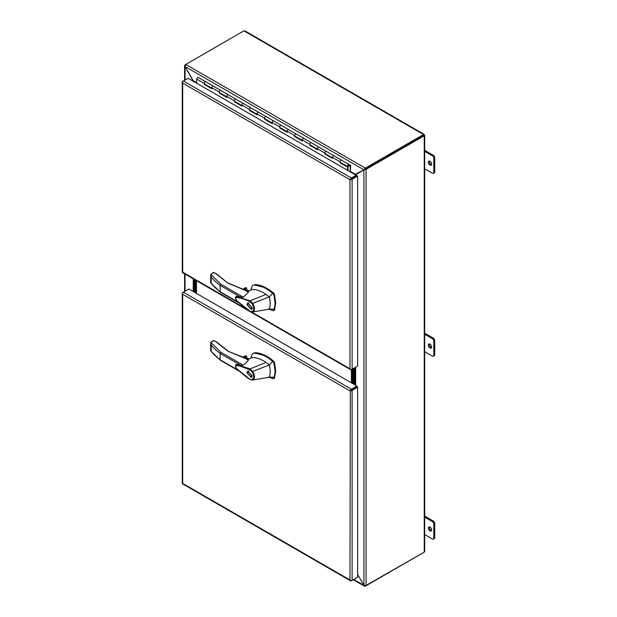 <?xml version="1.0" encoding="UTF-8"?>
<svg xmlns="http://www.w3.org/2000/svg" width="617" height="617" viewBox="0 0 617 617"><rect width="100%" height="100%" fill="white"/><g stroke="black" fill="none" stroke-linecap="round" stroke-linejoin="round"><path stroke-width="0.93" d="M423.517 135.354L423.517 134.529L424.234 134.946L365.341 168.942L423.517 135.354L424.234 135.771L366.058 169.359L365.341 168.95L364.616 169.367L365.341 168.942L365.341 168.117L185.763 64.438L185.324 65.016M424.103 134.352L244.887 30.881L243.939 30.85L424.234 134.946L424.234 552.146L424.681 551.313L424.681 135.354M424.234 134.946L424.234 135.771M423.517 134.529L365.341 168.117L363.899 169.775L366.058 169.359L366.058 585.734L424.234 552.146M243.939 30.85L185.763 64.438L185.046 66.52L184.599 65.687L185.046 64.854M423.517 552.562L365.341 585.826M185.046 80.094L185.046 66.52L363.899 169.775L364.616 169.367L355.114 174.449M355.523 174.927L363.899 169.775L363.899 585.317L366.058 585.734M353.742 579.456L363.899 585.317L357.636 574.473L364.392 586.119L365.341 586.15M193.977 81.992L185.046 66.52L193.368 81.313M354.243 384.468L354.243 367.971L354.243 384.468M193.26 291.525L193.26 278.822M355.685 175.027L355.685 174.518L354.243 174.526M354.96 367.555L354.96 384.885M350.68 179.262L356.132 176.107L356.132 175.282L188.154 78.297L183.419 81.028A1.527 0.879 120 0 0 182.563 82.015L182.701 83.11L182.27 82.184A1.527 0.879 180 0 1 182.262 82.069A1.527 0.879 180 0 1 182.701 81.444L183.419 81.035L351.397 178.012L356.132 175.282M356.919 366.421L351.397 369.606A1.527 0.879 -60 0 1 350.641 369.683A1.527 0.879 -60 0 1 350.541 369.614L349.962 368.781L350.842 369.444A1.527 0.879 0 0 0 352.114 369.197L357.636 366.004L357.636 176.069L356.919 175.652L351.397 178.837M351.405 178.837L350.34 179.454M357.636 176.069L352.114 179.254A1.527 0.879 180 0 1 350.842 179.501L349.962 179.67L350.541 178.992A1.527 0.879 -60 0 1 351.397 178.012M182.262 82.069L182.262 272.012A1.527 0.879 0 0 0 182.27 272.12L182.948 272.074L182.563 272.637A1.527 0.879 120 0 0 182.663 272.706L350.641 369.683M251.636 312.009L349.962 368.781L349.962 179.67L182.701 83.11A1.527 0.879 120 0 0 182.701 83.11L182.701 272.213L246.792 309.21M350.842 179.501L350.541 178.992M188.941 78.668L188.154 78.297M349.037 164.508L341.556 160.181A1.249 0.717 120 0 0 341.525 160.165A1.249 0.717 120 0 0 340.9 160.227A1.249 0.717 120 0 0 340.09 161.33A1.249 0.717 120 0 0 340.275 162.325L347.818 166.683A1.249 0.717 120 0 0 348.443 166.621L348.443 166.405M350.333 171.935L350.695 165.456L349.099 164.538A1.249 0.717 120 0 0 349.068 164.523A1.249 0.717 120 0 0 348.443 164.585A1.249 0.717 120 0 0 347.626 165.68A1.249 0.717 120 0 0 347.818 166.683M333.951 155.8L326.47 151.474A1.249 0.717 120 0 0 326.439 151.458A1.249 0.717 120 0 0 325.815 151.52A1.249 0.717 120 0 0 325.005 152.623A1.249 0.717 120 0 0 325.198 153.618L332.478 157.821M332.733 157.975A1.249 0.717 -60 0 1 332.548 156.973A1.249 0.717 -60 0 1 333.357 155.877A1.249 0.717 -60 0 1 333.982 155.816A1.249 0.717 -60 0 1 334.013 155.831M318.873 147.085L311.384 142.766A1.249 0.717 120 0 0 311.354 142.751A1.249 0.717 120 0 0 310.737 142.812A1.249 0.717 120 0 0 309.919 143.908A1.249 0.717 120 0 0 310.112 144.91L317.393 149.113M317.655 149.268A1.249 0.717 -60 0 1 317.462 148.265A1.249 0.717 -60 0 1 318.272 147.162A1.249 0.717 -60 0 1 318.896 147.101A1.249 0.717 -60 0 1 318.927 147.124L349.068 164.523M303.788 138.378L296.299 134.059A1.249 0.717 120 0 0 296.276 134.043A1.249 0.717 120 0 0 295.651 134.105A1.249 0.717 120 0 0 294.833 135.2A1.249 0.717 120 0 0 295.026 136.203L302.307 140.406M302.569 140.553A1.249 0.717 -60 0 1 302.376 139.558A1.249 0.717 -60 0 1 303.194 138.455A1.249 0.717 -60 0 1 303.819 138.393A1.249 0.717 -60 0 1 303.842 138.409L318.896 147.101A1.249 0.717 -60 0 0 318.272 147.162A1.249 0.717 -60 0 0 317.393 148.697L317.393 149.707L309.85 145.357L309.85 144.339A1.249 0.717 -60 0 1 310.737 142.812A1.249 0.717 -60 0 1 311.354 142.751M287.483 131.845A1.249 0.717 -60 0 1 287.291 130.85A1.249 0.717 -60 0 1 288.108 129.747A1.249 0.717 -60 0 1 288.733 129.686L281.213 125.351A1.249 0.717 120 0 0 281.19 125.328A1.249 0.717 120 0 0 280.565 125.39A1.249 0.717 120 0 0 279.748 126.493A1.249 0.717 120 0 0 279.941 127.495L287.221 131.699M280.149 127.611L279.678 127.935L287.221 132.293L287.221 131.274A1.249 0.717 -60 0 1 288.108 129.747A1.249 0.717 -60 0 1 288.733 129.686A1.249 0.717 -60 0 1 288.756 129.701M273.616 120.963L266.135 116.636A1.249 0.717 120 0 0 266.104 116.621A1.249 0.717 120 0 0 265.48 116.682A1.249 0.717 120 0 0 264.662 117.785A1.249 0.717 120 0 0 264.855 118.78L272.143 122.991M272.398 123.138A1.249 0.717 -60 0 1 272.205 122.135A1.249 0.717 -60 0 1 273.022 121.04A1.249 0.717 -60 0 1 273.647 120.978A1.249 0.717 -60 0 1 273.678 120.994M258.531 112.255L251.05 107.929A1.249 0.717 120 0 0 251.019 107.913A1.249 0.717 120 0 0 250.394 107.975A1.249 0.717 120 0 0 249.584 109.078A1.249 0.717 120 0 0 249.769 110.073L257.058 114.284M257.312 114.43A1.249 0.717 -60 0 1 257.119 113.428A1.249 0.717 -60 0 1 257.937 112.333A1.249 0.717 -60 0 1 258.562 112.271A1.249 0.717 -60 0 1 258.592 112.286M243.445 103.54L235.964 99.221A1.249 0.717 120 0 0 235.933 99.206A1.249 0.717 120 0 0 235.308 99.268A1.249 0.717 120 0 0 234.499 100.363A1.249 0.717 120 0 0 234.691 101.365L241.972 105.569M242.226 105.723A1.249 0.717 -60 0 1 242.041 104.72A1.249 0.717 -60 0 1 242.851 103.617A1.249 0.717 -60 0 1 243.476 103.556A1.249 0.717 -60 0 1 243.507 103.579M228.367 94.833L220.878 90.514A1.249 0.717 120 0 0 220.847 90.498A1.249 0.717 120 0 0 220.23 90.56A1.249 0.717 120 0 0 219.413 91.655A1.249 0.717 120 0 0 219.606 92.658L226.886 96.861M227.149 97.016A1.249 0.717 -60 0 1 226.956 96.013A1.249 0.717 -60 0 1 227.773 94.91A1.249 0.717 -60 0 1 228.39 94.848A1.249 0.717 -60 0 1 228.421 94.871L303.819 138.393A1.249 0.717 -60 0 0 303.194 138.455A1.249 0.717 -60 0 0 302.307 139.982L302.307 141L294.764 136.642L294.764 135.632A1.249 0.717 -60 0 1 295.651 134.105A1.249 0.717 -60 0 1 296.276 134.043M213.281 86.125L205.793 81.806A1.249 0.717 120 0 0 205.769 81.783A1.249 0.717 120 0 0 205.145 81.845A1.249 0.717 120 0 0 204.327 82.948A1.249 0.717 120 0 0 204.52 83.951L211.801 88.154M212.063 88.3A1.249 0.717 -60 0 1 211.87 87.305A1.249 0.717 -60 0 1 212.688 86.203A1.249 0.717 -60 0 1 213.312 86.141A1.249 0.717 -60 0 1 213.335 86.156L228.39 94.848A1.249 0.717 -60 0 0 227.773 94.91A1.249 0.717 -60 0 0 226.886 96.437L226.886 97.455L219.343 93.098L219.343 92.087A1.249 0.717 -60 0 1 220.23 90.56A1.249 0.717 -60 0 1 220.847 90.498M348.042 165.942L348.543 165.078M350.225 165.95L349.176 165.348L350.225 165.95L350.225 171.873M204.728 84.066L204.258 84.39L204.258 83.38A1.249 0.717 -60 0 1 205.145 81.845A1.249 0.717 -60 0 1 205.769 81.783L198.227 77.434A1.249 0.717 120 0 0 197.602 77.495A1.249 0.717 120 0 0 196.715 79.022L196.715 83.249M325.406 153.741L324.935 154.065L332.478 158.415L332.478 157.404A1.249 0.717 -60 0 1 333.357 155.877A1.249 0.717 -60 0 1 333.982 155.816M340.484 162.448L340.021 162.772L340.021 161.754A1.249 0.717 -60 0 1 340.9 160.227A1.249 0.717 -60 0 1 341.525 160.165M324.935 154.065L324.935 153.047A1.249 0.717 -60 0 1 325.815 151.52A1.249 0.717 -60 0 1 326.439 151.458M265.063 118.904L264.6 119.228L272.143 123.585L272.143 122.567A1.249 0.717 -60 0 1 273.022 121.04A1.249 0.717 -60 0 1 273.647 120.978M279.678 127.935L279.678 126.925A1.249 0.717 -60 0 1 280.565 125.39A1.249 0.717 -60 0 1 281.19 125.328M249.978 110.196L249.515 110.52L257.058 114.87L257.058 113.86A1.249 0.717 -60 0 1 257.937 112.333A1.249 0.717 -60 0 1 258.562 112.271M264.6 119.228L264.6 118.209A1.249 0.717 -60 0 1 265.48 116.682A1.249 0.717 -60 0 1 266.104 116.621M234.9 101.489L234.429 101.813L241.972 106.163L241.972 105.152A1.249 0.717 -60 0 1 242.851 103.617A1.249 0.717 -60 0 1 243.476 103.556M249.515 110.52L249.515 109.502A1.249 0.717 -60 0 1 250.394 107.975A1.249 0.717 -60 0 1 251.019 107.913M234.429 101.813L234.429 100.795A1.249 0.717 -60 0 1 235.308 99.268A1.249 0.717 -60 0 1 235.933 99.206M204.258 84.39L211.801 88.748L211.801 87.73A1.249 0.717 -60 0 1 212.688 86.203A1.249 0.717 -60 0 1 213.312 86.141L205.769 81.783M204.728 84.12L211.801 88.208M219.814 92.781L226.886 96.915M234.9 101.543L241.972 105.623M249.978 110.25L257.058 114.33M265.063 118.958L272.143 123.045M280.149 127.665L287.221 131.753M295.235 136.326L302.307 140.46M310.32 145.034L317.393 149.167M325.406 153.795L332.478 157.875M340.484 162.502L348.027 166.86L348.027 170.608M348.027 166.86L347.564 167.13L347.564 170.338M340.021 162.772L347.564 167.13M310.32 145.088L309.85 145.357M295.235 136.372L294.764 136.642M219.814 92.828L219.343 93.098M348.952 165.101L348.42 165.148L348.266 166.289M348.042 165.803L348.806 166.243L348.875 165.017M348.235 165.919L348.42 165.148M182.262 293.26L182.262 483.204A1.527 0.879 0 0 0 182.27 483.319L182.563 483.828A1.527 0.879 120 0 0 182.663 483.898L350.641 580.875A1.527 0.879 -60 0 1 350.541 580.813L349.962 579.972L350.842 580.636A1.527 0.879 0 0 0 352.114 580.389L357.636 577.203L357.636 387.26L352.114 390.445A1.527 0.879 180 0 1 350.842 390.7L349.962 390.862L350.541 390.183A1.527 0.879 -60 0 1 351.397 389.204L356.919 386.018L188.941 289.034L183.419 292.227A1.527 0.879 120 0 0 182.563 293.206L182.701 294.301L182.27 293.376A1.527 0.879 180 0 1 182.262 293.26A1.527 0.879 180 0 1 182.701 292.635L183.419 292.227L351.397 389.204M350.842 390.7L349.962 390.862L182.701 294.294L182.701 483.404L349.962 579.972L350.34 390.646M356.132 578.075L351.397 580.805A1.527 0.879 -60 0 1 350.641 580.875M356.919 386.018L356.919 386.844L350.541 390.183M351.405 390.037L350.209 390.715M351.397 390.037L356.919 386.844L357.636 387.26M353.526 384.059L353.526 368.38L353.526 384.059M193.507 291.671L193.507 278.969M194.224 279.378L194.224 292.08L194.224 279.378M195.165 279.925L195.165 292.628L195.165 279.925M352.585 383.512L352.585 368.927M196.484 280.689L196.484 293.391M352.114 179.254L352.114 383.242M351.397 382.833L351.397 369.606M195.882 280.334L195.882 293.044M411.161 142.496L406.441 145.211A1.334 0.771 180 0 1 406.402 145.242M216.274 273.948A0.64 0.463 137.4 0 0 216.174 273.686L213.551 272.398L210.775 274.31L220.871 284.244L243.329 297.209L248.443 292.234L245.234 290.383L227.858 283.08L215.665 273.57M245.234 290.383L248.381 291.98M268.542 308.924L273.238 310.706L274.341 309.094L275.113 303.279L273.894 294.749L273.238 293.692L268.14 289.828L263.467 287.237L254.459 284.923L252.314 285.71L251.204 288.957M273.848 310.359L274.496 310.058L275.714 302.932L274.496 294.402L273.848 293.345C267.377 287.807 261.114 284.884 255.06 284.576L252.314 285.71M248.358 291.293L247.772 290.661L245.566 290.36M248.181 291.378A1.998 1.157 -0 0 0 247.656 290.862A1.998 1.157 -0 0 0 245.882 290.538M246.939 304.736L247.718 303.032L252.222 307.783L251.451 309.495L246.939 304.736M248.25 302.862L247.965 303.502M251.181 309.032L247.317 304.952L247.98 303.487L251.844 307.567L251.181 309.032L252.145 308.477M249.862 311.392C245.396 308.593 237.977 301.975 236.38 300.209C235.123 298.304 235.1 297.062 236.319 296.469L250.124 300.818L266.074 294.402C262.194 291.764 258.43 290.152 254.775 289.581L251.875 289.566L247.718 291.602M243.329 297.209L236.38 296.445M250.14 311.384L238.602 302.168C236.38 300.633 235.493 299.052 235.949 297.409L239.527 297.895C243.514 298.929 246.908 300.163 249.723 301.59L250.124 300.818L252.662 303.387L269.328 296.87L272.799 293.314M274.341 309.094L269.328 309.186L252.484 311.978L251.52 311.654C254.266 310.76 254.459 308.145 252.083 303.819L252.662 303.387C255.322 308.13 255.114 311.014 252.044 312.025L249.754 311.115M266.074 294.402L269.328 296.87L269.629 298.235C270.439 302.453 270.339 306.101 269.328 309.186M273.238 310.706L274.496 310.058M245.365 290.275L246.453 289.651L248.867 291.047M220.871 284.244L220.146 285.393L220.146 291.748L220.871 292.165L220.146 291.748A78.922 45.565 180 0 1 211.199 283.319L220.323 292.173M249.723 301.59L252.083 303.819M252.044 312.025L251.52 311.654M214.323 272.799L213.868 272.537L210.798 274.31L210.69 274.974M210.775 274.31L211.199 276.964A78.922 45.565 -0 0 0 220.146 285.393L240.298 297.024M227.858 283.08L216.174 273.686A0.64 0.463 137.4 0 0 215.703 273.593L213.868 272.537L213.42 272.799M242.628 289.419L245.628 287.684L244.795 288.17L246.422 287.792L246.677 289.674M211.199 276.964L211.199 283.319L210.775 282.231M251.165 309.04L251.859 309.117M248.944 302.932L247.98 303.487M216.274 341.995A0.64 0.463 137.4 0 0 216.174 341.741L213.551 340.445L210.775 342.358L220.871 352.292L243.329 365.256L248.443 360.289L245.234 358.438L227.858 351.135L215.665 341.625M245.234 358.438L248.381 360.035M268.542 376.979L273.238 378.753L274.341 377.141L275.113 371.334L273.894 362.804L273.238 361.747L268.14 357.875L263.467 355.292L254.459 352.978L252.314 353.765L251.204 357.012M273.848 378.406L274.496 378.105L275.714 370.979L274.496 362.449L273.848 361.4C267.377 355.855 261.114 352.932 255.06 352.631L252.314 353.765M248.358 359.341L227.858 351.135M248.181 359.433A1.998 1.157 0 0 0 247.656 358.909A1.998 1.157 0 0 0 245.882 358.593M246.939 372.791L247.718 371.079L252.222 375.838L251.451 377.55L246.939 372.791M248.25 370.91L247.965 371.55M251.181 377.087L247.317 373.007L247.98 371.542L251.844 375.622L251.181 377.087L252.145 376.532M249.862 379.44C245.396 376.64 237.977 370.023 236.38 368.264C235.123 366.359 235.1 365.11 236.319 364.524L250.124 368.873L266.074 362.449C262.194 359.811 258.43 358.207 254.775 357.636L251.875 357.621L247.718 359.649M243.329 365.256L236.38 364.5M250.14 379.44L238.602 370.223C236.38 368.688 235.493 367.1 235.949 365.465L239.527 365.943L249.723 369.645L250.124 368.873L252.662 371.442L269.328 364.925L272.799 361.369M274.341 377.141L269.328 377.242L252.484 380.033L251.52 379.71C254.266 378.815 254.459 376.2 252.083 371.874L252.662 371.442C255.322 376.185 255.114 379.062 252.044 380.08L249.754 379.162M266.074 362.449L269.328 364.925L269.629 366.29C270.439 370.501 270.339 374.149 269.328 377.242M273.238 378.753L274.496 378.105M245.365 358.33L246.453 357.698L248.867 359.094M220.871 352.292L220.146 353.441L220.146 359.804L220.871 360.22L220.146 359.804A78.922 45.565 180 0 1 211.199 351.374L220.323 360.228M249.723 369.645L252.083 371.874M252.044 380.08L251.52 379.71M214.323 340.846L213.868 340.592L210.798 342.366L210.69 343.021M210.775 342.358L211.199 345.019A78.922 45.565 0 0 0 220.146 353.441L240.298 365.079M228.182 351.104L216.174 341.741A0.64 0.463 137.4 0 0 215.703 341.648L213.868 340.592L213.42 340.846M242.628 357.474L245.628 355.739L244.795 356.217L246.422 355.847L246.677 357.721M211.199 345.019L211.199 351.374L210.775 350.286M251.165 377.095L251.859 377.172M248.944 370.987L247.98 371.542M430.026 530.851A2.337 1.35 60 0 1 428.507 528.792A2.337 1.35 60 0 1 428.861 526.926A2.337 1.35 60 0 1 430.026 527.041A2.337 1.35 60 0 1 431.553 529.101A2.337 1.35 60 0 1 431.198 530.967A2.337 1.35 60 0 1 430.026 530.851M431.568 530.52A2.337 1.35 60 0 1 430.974 530.304A2.337 1.35 60 0 1 429.432 526.825M424.234 534.314L432.386 539.019A1.998 1.157 60 0 0 433.389 539.111L434.329 538.572A1.998 1.157 -120 0 0 434.738 537.654L434.738 523.501A1.998 1.157 -120 0 0 433.327 521.057L424.681 516.059M434.738 537.654L433.797 538.201A1.998 1.157 60 0 1 433.389 539.111M433.797 538.201L433.797 524.049L434.738 523.501M433.327 521.057L432.386 521.596A1.998 1.157 60 0 1 433.797 524.049M432.386 521.596L424.681 517.154M430.026 347.965A2.337 1.35 60 0 1 428.507 345.906A2.337 1.35 60 0 1 428.861 344.039A2.337 1.35 60 0 1 430.026 344.155A2.337 1.35 60 0 1 431.553 346.206A2.337 1.35 60 0 1 431.198 348.081A2.337 1.35 60 0 1 430.026 347.965M431.568 347.633A2.337 1.35 60 0 1 430.974 347.417A2.337 1.35 60 0 1 429.432 343.939M424.234 351.42L432.386 356.125A1.998 1.157 60 0 0 433.389 356.225L434.329 355.685A1.998 1.157 -120 0 0 434.738 354.767L434.738 340.615A1.998 1.157 -120 0 0 433.327 338.162L424.681 333.172M434.738 354.767L433.797 355.307A1.998 1.157 60 0 1 433.389 356.225M433.797 355.307L433.797 341.155L434.738 340.615M433.327 338.162L432.386 338.71A1.998 1.157 60 0 1 433.797 341.155M432.386 338.71L424.681 334.26M430.026 165.071A2.337 1.35 60 0 1 428.507 163.019A2.337 1.35 60 0 1 428.861 161.145A2.337 1.35 60 0 1 430.026 161.261A2.337 1.35 60 0 1 431.553 163.32A2.337 1.35 60 0 1 431.198 165.186A2.337 1.35 60 0 1 430.026 165.071M431.568 164.747A2.337 1.35 60 0 1 430.974 164.531A2.337 1.35 60 0 1 429.432 161.045M424.234 168.534L432.386 173.238A1.998 1.157 60 0 0 433.389 173.338L434.329 172.791A1.998 1.157 -120 0 0 434.738 171.881L434.738 157.728A1.998 1.157 -120 0 0 433.327 155.276L424.681 150.286M434.738 171.881L433.797 172.421A1.998 1.157 60 0 1 433.389 173.338M433.797 172.421L433.797 158.268L434.738 157.728M433.327 155.276L432.386 155.823A1.998 1.157 60 0 1 433.797 158.268M432.386 155.823L424.681 151.373M185.046 291.286L185.046 274.079M196.715 82.74L193.26 80.742L193.26 81.251M355.685 174.518L350.695 171.634M355.685 385.301L355.685 367.138M204.258 83.38L196.715 79.022M340.021 161.754L332.478 157.404M324.935 153.047L317.393 148.697M309.85 144.339L302.307 139.982M294.764 135.632L287.221 131.274M279.678 126.925L272.143 122.567M264.6 118.209L257.058 113.86M249.515 109.502L241.972 105.152M234.429 100.795L226.886 96.437M219.343 92.087L211.801 87.73M352.114 580.389L352.114 390.445M274.496 294.402L273.894 294.749M238.717 302.469L220.146 291.748M254.459 284.923L255.06 284.576M273.238 293.692L273.848 293.345M243.838 289.813L246.677 288.17M246.422 287.792L243.252 289.628M274.496 362.449L273.894 362.804M238.717 370.524L220.146 359.804M254.459 352.978L255.06 352.631M273.238 361.747L273.848 361.4M243.838 357.86L246.677 356.217M246.422 355.847L243.252 357.675M184.599 65.687L184.599 80.349M184.599 273.825L184.599 291.548M353.294 579.71L364.392 586.119M228.182 283.049L245.558 290.352M251.227 288.417L251.05 289.975M220.354 292.196L239.666 303.34M249.877 311.4L252.476 311.978M273.678 310.667L274.28 310.32M248.975 290.993L246.615 289.635M210.682 282.686L210.682 274.974M242.504 289.381L245.204 287.823M251.227 356.464L251.05 358.03M220.354 360.251L239.666 371.395M249.877 379.447L252.476 380.033M273.678 378.722L274.28 378.375M248.975 359.048L246.615 357.683M210.682 350.734L210.682 343.021M242.504 357.436L245.204 355.87"/></g></svg>
